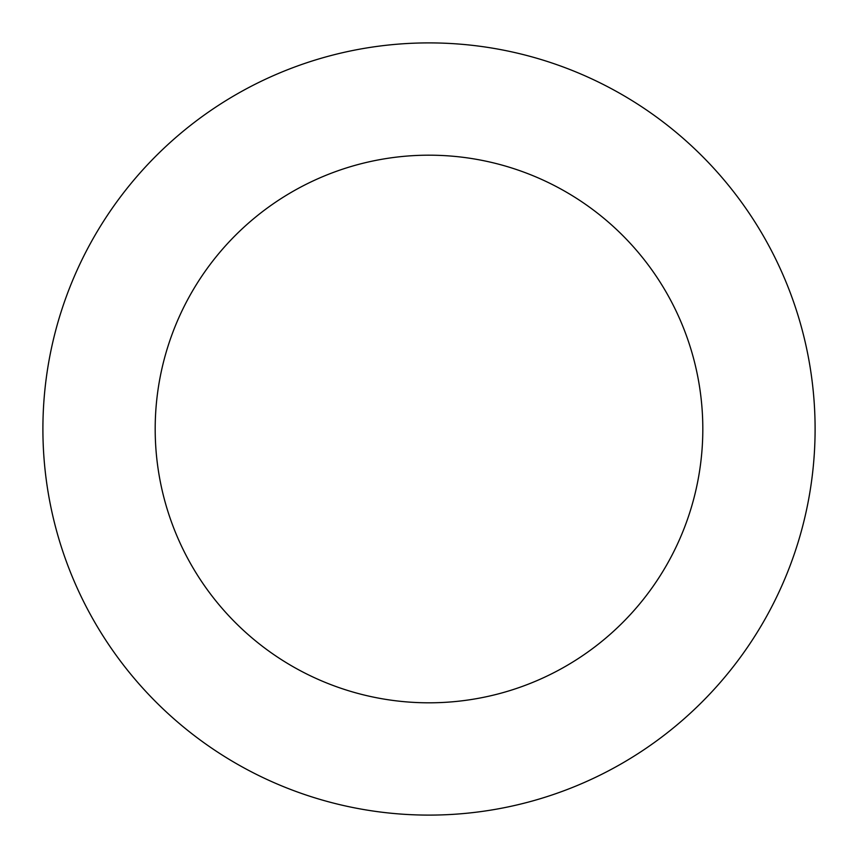 <?xml version="1.0" encoding="UTF-8"?>
<svg xmlns="http://www.w3.org/2000/svg" width="858" height="858" viewBox="0 0 858 858"><rect width="100%" height="100%" fill="white"/><g stroke="black" fill="none" stroke-linecap="round" stroke-linejoin="round"><path stroke-width="1.29" d="M155.191 429A273.809 273.809 0 0 1 565.905 191.87A273.809 273.809 0 0 1 565.905 666.13A273.809 273.809 0 0 1 155.191 429M42.9 429A386.1 386.1 0 0 1 622.05 94.627A386.1 386.1 0 0 1 622.05 763.373A386.1 386.1 0 0 1 42.9 429"/></g></svg>
